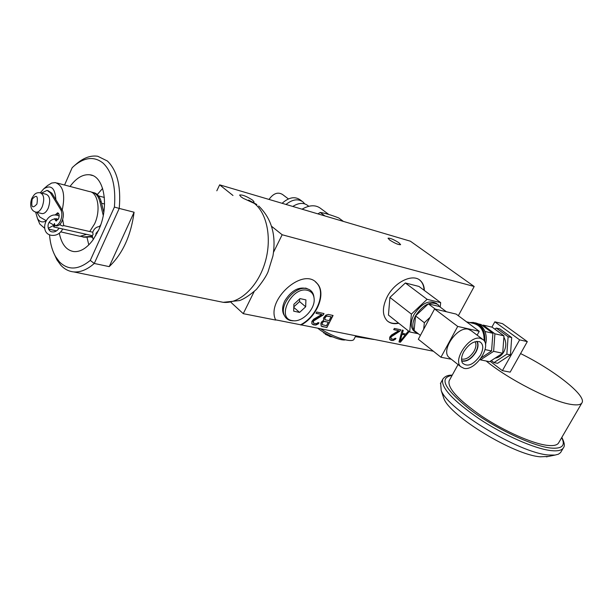 <?xml version="1.0" encoding="UTF-8"?>
<svg xmlns="http://www.w3.org/2000/svg" width="613" height="613" viewBox="0 0 613 613"><rect width="100%" height="100%" fill="white"/><g stroke="black" fill="none" stroke-linecap="round" stroke-linejoin="round"><path stroke-width="0.92" d="M232.978 195.493L219.646 184.842L410.381 241.2L474.194 286.493L282.164 234.756L271.613 226.327M219.646 184.842L216.818 190.804M317.902 213.876L320.216 212.443C324.875 213.117 331.035 214.948 338.69 217.929L343.418 221.416M324.928 215.952L320.216 212.443M302.048 209.194C309.626 204.811 315.948 204.65 321.028 208.719L328.76 214.443M292.799 206.458C298.799 202.673 303.856 202.42 307.987 205.692L308.768 206.267M285.995 204.451C292.593 199.233 298.324 198.451 303.213 202.114L304.661 203.815M282.103 203.301C288.945 197.233 295.029 196.129 300.362 199.991L301.918 201.148M269.015 199.432C273.413 193.333 277.934 191.693 282.578 194.52L288.401 198.926M275.612 319.833L300.592 324.775C317.005 316.592 326.438 292.263 316.492 282.861L316.821 283.129C303.228 266.517 265.552 300.102 275.712 320.078L243.254 313.664L231.078 302.47M300.592 324.775L433.376 351.234M253.407 202.29L254.096 201.984L252.709 200.213C246.618 196.275 242.25 194.559 239.606 195.049L240.955 196.788L243.675 198.597M398.879 242.74C393.6 239.415 389.983 237.905 388.037 238.212L389.745 240.081C395.048 243.422 398.672 244.939 400.626 244.641L398.879 242.74M282.164 234.756L273.513 252.288M254.111 291.65L243.254 313.664M64.572 185.011L72.188 167.663L74.633 165.456C85.092 157.043 94.624 156.3 103.222 163.242C112.271 172.038 116.003 186.651 114.409 207.071L90.272 260.418C78.387 270.065 68.074 270.509 59.331 261.751L55.607 256.632L56.902 259.82L60.856 265.245C64.534 269.199 68.817 271.421 73.698 271.904C80.426 272.448 87.284 269.636 94.272 263.46L109.214 266.632C122.654 253.79 130.952 235.653 134.094 212.228L109.214 266.632M114.409 207.071L119.236 208.42C121.144 186.298 117.19 170.491 107.375 160.997L97.751 156.261C90.916 155.235 84.004 157.618 77.016 163.41L75.384 164.836M90.272 260.418L94.272 263.46L119.236 208.42L134.094 212.228M56.902 259.82L53.814 253.108M55.607 256.632C52.243 250.732 50.212 243.438 49.507 234.741M49.285 230.235L49.27 229.239M59.315 233.246C61.576 244.273 66.426 250.388 73.867 251.591C80.525 252.058 86.962 248.081 93.191 239.66L98.547 230.243C109.604 206.995 104.371 175.977 89.85 174.797C82.954 174.054 76.341 177.939 70.028 186.452M92.739 232.243L93.076 234.641L92.257 235.645M95.758 235.676L96.034 233.446L98.532 230.281M86.954 237.131L88.801 244.894M102.624 188.398L97.314 194.543M92.448 237.4L90.203 236.886M104.371 197.447L98.57 195.93M104.578 204.006L101.574 203.24M103.812 212.374L101.26 201.961C99.796 196.444 97.168 193.317 93.368 192.582M82.533 236.886L85.422 237.246L92.341 236.718M92.295 236.296L84.019 236.924L80.587 236.357M91.398 192.153L91.896 192.206C95.735 192.903 98.394 196.03 99.865 201.6L103.26 215.485M100.685 224.887L99.444 226.534M49.209 222.419L54.067 225.216L54.411 223.484L54.664 225.952L53.722 226.948L53.354 224.81M57.262 215.286C45.577 212.021 38.994 233.047 51.147 235.285C56.181 235.944 60.043 233.844 62.741 228.978L59.852 228.327M59.591 224.664L62.534 225.998L63.76 225.653L62.672 219.362M41.515 193.087L47.048 190.375L50.404 192.819L60.825 209.868L62.319 210.228C63.806 213.186 63.714 216.803 62.036 221.071C60.48 224.35 58.656 225.952 56.58 225.898L54.971 225.538L54.457 223.492M46.059 220.611L39.83 217.033L36.811 212.351M60.825 209.868C62.311 212.826 62.212 216.443 60.541 220.718C58.978 223.998 57.162 225.607 55.078 225.553L54.971 225.538M41.492 213.477L42.128 213.623C44.443 213.699 46.473 211.868 48.228 208.152C50.687 200.712 50.005 196.083 46.182 194.275L40.872 192.926M54.434 218.665L55.975 220.979L58.557 218.695C59.599 215.538 59.292 213.577 57.63 212.811L55.055 215.056M62.319 210.228L51.883 193.202L47.937 190.605M56.641 220.887L55.906 218.626M56.664 215.163L58.465 213.263M45.791 221.086C42.374 222.741 39.615 221.906 37.523 218.58L35.615 212.075M40.328 192.781L43.753 188.812C51.048 184.383 55.086 188.015 55.875 199.708M53.208 225.615L48.281 228.281M44.565 228.197L39.768 224.051L38.067 219.914M47.546 185.57L51.668 183.034L55.377 182.597C63.216 185.517 65.491 194.666 62.212 210.052M89.736 231.53L94.609 223.829C101.022 210.297 97.973 192.198 89.391 191.547L56.894 182.996M78.533 235.967L80.073 236.319L86.586 234.358M474.194 286.493L458.34 315.71M316.821 283.129C326.767 292.531 317.335 316.875 300.914 325.059M424.38 290.485C424.257 286.317 422.97 283.076 420.526 280.754C413.101 273.069 394.626 281.819 387.117 296.93C382.228 307.144 382.167 315.013 386.933 320.553C389.891 323.38 393.837 324.277 398.756 323.258M323.672 320.361L322.001 321.442L320.867 323.212L321.174 326.116L326.875 327.534L333.074 315.473L328.261 314.454L325.917 315.105L323.518 318.04L323.672 320.361M323.35 314.852L324.016 313.557L316.668 312.002L316.001 313.312L321.725 314.515L313.695 319.174L311.879 321.388L311.848 323.672L313.504 324.867L315.887 325.059L318.308 323.833L319.044 322.836L318.024 322.63L316.346 323.718L313.481 323.143L313.381 321.12L323.35 314.852L323.802 313.511M398.994 341.954L400.396 342.23L409.193 331.564L408.143 331.342L405.913 334.07L402.404 333.342L403.231 330.307L402.174 330.078L398.994 341.954M400.12 330.989L400.764 329.779L394.351 328.43L393.707 329.641L398.703 330.691L391.416 335.089L389.73 337.158L389.6 339.273L391.01 340.353L393.094 340.506L395.285 339.349L395.975 338.422L395.086 338.246L393.554 339.265L391.056 338.767L391.063 336.889L400.12 330.989L400.55 329.74M326.461 325.756L322.162 324.606L322.216 323.197L323.082 321.948L324.484 321.381L328.307 322.162L326.461 325.756M324.859 318.032L326.53 316.093L331.081 316.76L329.097 320.622L325.281 319.833L324.698 317.894L326.361 315.956L331.081 316.76M400.205 341.135L402.067 334.338L405.224 334.997L400.205 341.135L401.906 334.208L405.224 334.997M424.043 290.233C423.912 286.064 422.633 282.823 420.189 280.501L419.514 279.942M398.427 322.997C394.09 323.909 390.489 323.296 387.608 321.166M440.188 307.105L440.686 302.646L418.955 286.44L405.354 282.968L389.914 297.42L388.45 315.074L409.691 331.94L418.327 333.763M389.914 297.42L411.4 314.101L409.691 331.94M405.354 282.968L427.1 299.313L411.4 314.101M440.686 302.646L427.1 299.313M436.969 303.826L436.548 303.512C429.146 299.496 421.606 303.22 413.928 314.676C410.518 321.649 410.411 326.99 413.606 330.706L414.763 331.625M439.582 306.646L438.134 304.699C430.732 300.692 423.185 304.423 415.491 315.894C412.082 322.875 411.967 328.223 415.154 331.932L418.189 333.656M446.41 311.764L439.421 306.523L428.334 303.849L415.553 315.902L414.12 330.445L420.395 335.395M415.553 315.902L424.349 322.722L423.667 329.288M428.334 303.849L435.33 309.128M430.119 317.266L424.349 322.722M477.136 335.158L479.251 331.304L456.156 314.086L434.579 308.952L418.319 339.265L440.946 357.249L451.329 359.256M434.579 308.952L457.712 326.43L440.946 357.249M479.251 331.304L457.712 326.43M482.316 339.043L471.29 330.775L468.393 329.258C457.49 325.886 440.548 350.36 448.908 357.341L449.988 358.191M480.5 338.345C469.619 335.043 452.463 359.762 460.769 366.704L463.98 368.352C475.06 371.233 491.795 346.736 483.389 339.847L480.5 338.345M480.5 355.088C473.65 364.773 467.635 367.409 462.44 363.003C460.93 360.115 461.382 356.345 463.796 351.693C469.114 343.571 474.562 340.338 480.14 341.993C483.496 344.468 483.611 348.835 480.5 355.088M477.029 341.364C478.646 344.031 478.301 347.586 475.995 352.038C471.55 358.95 466.792 361.954 461.712 361.049M461.558 359.057C466.033 359.839 470.225 357.187 474.125 351.103C476.155 347.196 476.462 344.069 475.044 341.717M469.612 322.545L473.458 322.461C481.726 324.652 485.488 331.089 484.737 341.763M466.554 321.833L473.274 323.403C480.753 325.288 484.362 331.043 484.086 340.644M475.09 322.821C479.581 323.718 482.86 326.606 484.944 331.464C486.538 335.625 486.722 340.031 485.481 344.682M478.293 323.871L481.021 324.507L492.89 333.273L491.58 350.958L481.243 357.816M484.944 331.464L492.89 333.273M485.036 349.586L491.58 350.958M482.423 325.549L483.105 325.089L494.913 333.794L493.618 351.349L480.485 359.877L480.01 359.509M483.105 325.089L492.178 327.204L503.97 335.855L502.698 353.249L489.611 361.685L480.485 359.877M494.913 333.794L503.97 335.855M493.618 351.349L502.698 353.249M503.871 337.158C506.407 341.832 506.392 346.743 503.817 351.893C501.633 355.594 498.721 357.685 495.097 358.153M494.737 329.081L496.269 328.07L508.108 336.736L506.851 354.153L493.971 362.597L491.327 360.582M496.269 328.07L499.848 328.905L511.686 337.548L510.437 354.904L497.58 363.31L493.971 362.597M508.108 336.736L511.686 337.548M491.894 327.143L494.829 321.825L519.64 339.87L502.407 370.658L490.185 361.318M494.829 321.825L502.53 323.664L527.31 341.61L510.154 372.145L502.407 370.658M519.64 339.87L527.31 341.61M506.851 354.153L510.437 354.904M316.492 282.861L315.549 281.972M284.601 315.887L283.643 314.323C281.965 310.484 282.348 305.994 284.8 300.853C291.543 290.148 299.182 286.164 307.703 288.915M326.875 327.534L332.859 315.427M322.047 326.568L326.714 327.396M321.135 326.039L321.886 326.43M322.162 324.606L322.055 323.059L323.587 321.381L328.307 322.162M324.806 319.45L324.698 317.894M313.481 323.143L312.952 321.496L314.163 320.024L323.189 314.714M312.324 324.254L315.726 324.913L318.814 322.79M316.047 313.212L321.725 314.515M399.017 341.855L400.235 342.1L408.963 331.518M402.404 333.342L403.048 330.261M391.056 338.767L390.642 337.242L391.768 335.863L399.952 330.859M389.998 339.817L392.933 340.376L395.745 338.376M393.753 329.556L398.703 330.691M355.747 335.893L354.107 339.027C352.988 343.357 334.499 337.863 320.936 329.012M345.364 339.863C340.782 340.997 325.764 334.736 318.009 328.43M323.02 331.909L324.231 333.365M325.181 334.231L330.622 336.706M299.588 312.408L305.672 306.784L305.918 299.887L300.033 298.592L293.888 304.263L293.688 311.174L299.588 312.408L293.796 307.397M292.194 320.599L293.558 320.775C302.868 321.771 314.952 309.09 314.178 299.159C313.856 294.409 311.626 291.474 307.473 290.347C291.934 285.987 275.796 318.254 292.194 320.599M283.275 313.442L284.348 315.335C285.604 318.193 287.765 319.955 290.838 320.607L293.895 320.791M313.971 297.336C313.588 293.627 311.956 290.999 309.067 289.466L306.944 288.708C295.581 285.267 279.038 304.761 284.348 315.335M284.141 314.967L283.421 313.81M307.259 288.784L305.473 288.064M293.811 306.868L299.558 301.565L299.642 298.952M305.672 306.784L299.558 301.565M548.397 456.44L540.337 456.8C513.962 455.099 450.249 416.25 443.919 398.634L442.847 395.416M563.316 447.988L560.581 452.586L558.435 454.195L555.087 455.068L548.443 454.992C519.311 453.053 448.003 409.66 441.199 390.496L440.655 383.11M581.875 402.979L558.734 442.693C557.409 445.191 553.577 446.08 547.248 445.36C532.345 443.62 504.284 431.184 481.902 416.288C458.325 399.914 447.406 388.09 449.13 380.819L449.375 380.374M520.583 353.586C553.432 369.662 586.449 395.331 582.043 402.68C580.917 404.841 577.239 405.415 571.01 404.404C551.968 401.668 508.093 379.202 486.186 361.003M461.666 360.781C466.669 361.693 471.359 358.743 475.749 351.916C478.033 347.517 478.37 344.008 476.753 341.387M244.227 198.758L254.341 203.424C267.498 213.592 272.272 240.005 264.663 263.782C257.161 287.612 238.848 304.148 223.193 302.316L219.025 301.473M84.019 236.924L85.422 237.246M101.26 201.961L99.865 201.6M51.883 193.202L50.404 192.819M42.259 206.696C44.718 199.217 44.044 194.582 40.236 192.766C35.309 192.183 33.968 194.896 31.83 198.413C29.868 203.646 29.968 210.795 36.167 212.198C38.473 212.267 40.504 210.428 42.259 206.696M32.205 199.164C36.611 194.221 38.19 195.838 36.926 204.029C32.497 208.941 30.926 207.324 32.205 199.164M35.5 212.037L42.128 213.623M442.931 378.934L442.709 379.355C440.762 387.385 452.8 400.458 478.83 418.579C503.564 435.061 534.62 448.785 550.995 450.601C557.891 451.352 562.075 450.356 563.531 447.613C565.002 445.873 564.435 442.463 561.83 437.375M452.087 375.432C438.556 377.623 444.417 388.91 469.681 409.3C494.407 428.012 532.076 446.003 550.589 448.026C562.067 449.068 565.761 445.613 561.661 437.659M248.61 200.053L256.839 204.512M258.709 205.991C271.651 218.688 276.394 235.354 272.938 255.973L268.05 271.835C266.295 276.111 262.425 281.965 256.426 289.39C249.782 295.221 244.158 298.945 239.568 300.562L223.193 302.316L73.698 271.904M74.633 165.456L77.016 163.41M63.767 225.615L92.77 232.22C94.111 228.549 96.555 226.649 100.088 226.519M62.733 228.978L92.257 235.637L93.168 239.698M92.486 175.525L89.85 174.797M82.602 236.894L84.004 237.216M53.722 226.948L60.059 228.373M96.187 233.001L97.115 233.208M56.58 225.898L55.078 225.553M37.523 218.58L39.768 224.051M43.753 188.812L47.883 185.287M48.573 229.086L56.473 230.894M60.787 231.89L80.073 236.319M60.25 224.818L60.289 223.937M58.151 219.477L56.565 218.741C45.086 219.362 47.032 231.262 51.821 231.821C54.634 232.327 57.07 231.101 59.116 228.159M57.384 215.309L59.185 215.991M413.606 330.706L415.154 331.932M448.908 357.341L460.769 366.704M479.174 341.594L480.14 341.993M306.125 288.24L307.565 288.869M329.61 336.483L332.637 336.874M355.348 336.652L373.853 339.472M293.558 320.775L292.278 320.798M443.919 398.634L441.199 390.496M546.375 456.854L555.087 455.068M449.13 380.819L458.057 364.559M452.248 375.141C447.888 374.972 444.709 376.382 442.709 379.355L440.379 383.615"/></g></svg>
